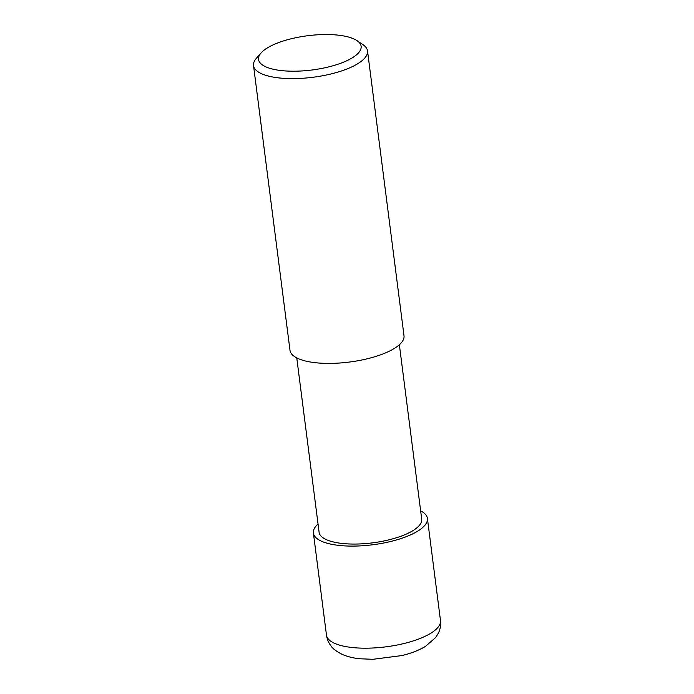 <?xml version="1.0" encoding="UTF-8"?>
<svg xmlns="http://www.w3.org/2000/svg" width="694" height="694" viewBox="0 0 694 694"><rect width="100%" height="100%" fill="white"/><g stroke="black" fill="none" stroke-linecap="round" stroke-linejoin="round"><path stroke-width="1.04" d="M399.362 344.745L421.709 519.147A51.72 17.263 172.7 0 1 385.075 540.721A51.72 17.263 172.7 0 1 326.275 539.62A51.72 17.263 172.7 0 1 319.101 532.289L296.763 357.896M353.957 38.959A51.72 17.263 172.7 0 1 357.028 40.66A51.72 17.263 172.7 0 1 333.12 65.722A51.72 17.263 172.7 0 1 265.698 66.771A51.72 17.263 172.7 0 1 261.074 52.944A51.72 17.263 172.7 0 1 304.258 36.209A51.72 17.263 172.7 0 1 353.957 38.959M357.028 40.66L362.962 44.676A57.472 19.18 172.7 0 1 367.525 50.94A57.472 19.18 172.7 0 1 326.813 74.909A57.472 19.18 172.7 0 1 261.482 73.685A57.472 19.18 172.7 0 1 253.518 65.54A57.472 19.18 172.7 0 1 256.346 58.331L261.074 52.944M367.525 50.94L404.003 335.723A57.472 19.18 172.7 0 1 363.3 359.692A57.472 19.18 172.7 0 1 297.969 358.477A57.472 19.18 172.7 0 1 289.997 350.331L253.518 65.54M420.642 510.853A57.472 19.18 172.7 0 1 427.409 518.418A57.472 19.18 172.7 0 1 386.705 542.387A57.472 19.18 172.7 0 1 321.374 541.173A57.472 19.18 172.7 0 1 313.402 533.018A57.472 19.18 172.7 0 1 318.043 523.996M334.447 643.26A57.472 19.18 172.7 0 1 326.475 635.114L326.475 635.114C327.108 639.478 328.783 643.286 331.498 646.548C332.799 648.69 336.304 651.284 342.012 654.312C347.312 656.645 353.307 658.129 359.969 658.779L372.912 659.3L401.731 655.596C410.909 653.41 418.812 650.347 425.422 646.426L435.676 637.508L438.278 633.318C440.256 629.363 440.994 625.094 440.482 620.505L440.482 620.505A57.472 19.18 172.7 0 1 399.779 644.474A57.472 19.18 172.7 0 1 334.447 643.26M427.409 518.418L440.482 620.505M313.402 533.018L326.475 635.114"/></g></svg>
